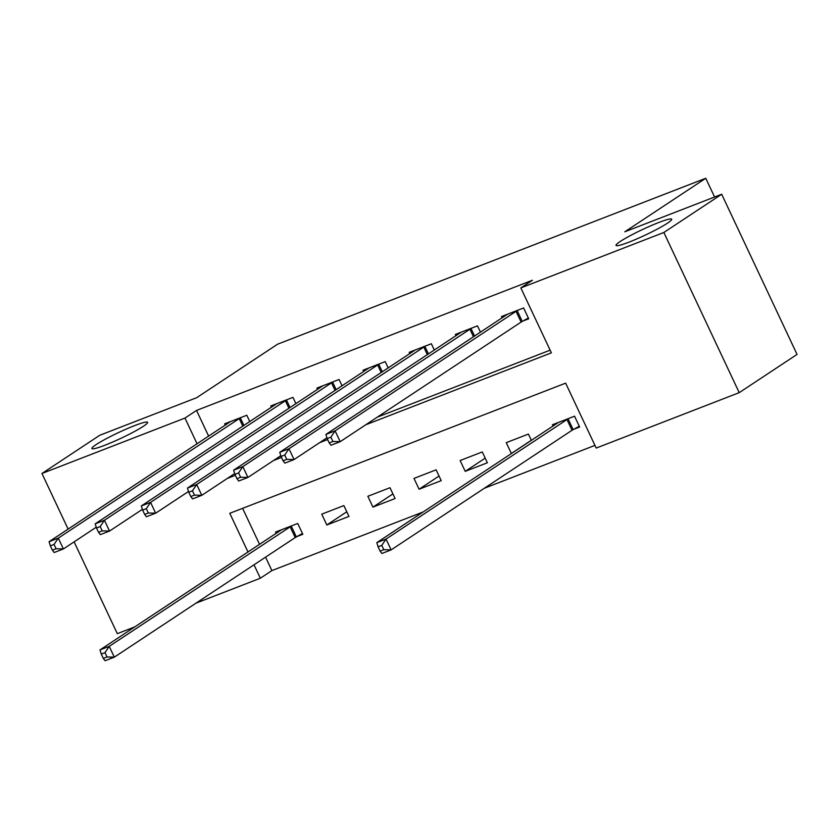 <?xml version="1.0" encoding="UTF-8"?>
<svg xmlns="http://www.w3.org/2000/svg" width="839" height="839" viewBox="0 0 839 839"><rect width="100%" height="100%" fill="white"/><g stroke="black" fill="none" stroke-linecap="round" stroke-linejoin="round"><path stroke-width="1.26" d="M143.385 426.264A30.77 3.115 154.8 0 1 112.709 442.027A30.77 3.115 154.8 0 1 91.923 448.519A30.77 3.115 154.8 0 1 96.149 444.576A30.77 3.115 154.8 0 1 126.836 428.813A30.77 3.115 154.8 0 1 147.612 422.321A30.77 3.115 154.8 0 1 143.385 426.264M667.487 223.164A30.77 3.115 154.8 0 1 636.801 238.926A30.77 3.115 154.8 0 1 616.025 245.428A30.77 3.115 154.8 0 1 620.241 241.475A30.77 3.115 154.8 0 1 650.928 225.722A30.77 3.115 154.8 0 1 671.714 219.22A30.77 3.115 154.8 0 1 667.487 223.164M68.116 529.105L41.95 473.49L99.778 435.252L196.662 397.707L277.625 344.179L705.767 178.267L624.803 231.795L721.687 194.249L797.05 354.415L739.222 392.652L596.204 448.068L565.643 383.14L229.781 513.3L248.019 552.041M265.575 557.148L271.899 570.583L423.286 511.916M484.355 488.246L594.935 445.394M271.899 570.583L260.331 578.228L195.969 603.168M134.901 626.838L117.313 633.655L74.115 541.858M242.607 508.329L259.576 544.396M573.635 429.337L579.634 427.02L574.547 416.196L552.398 424.775L553.037 426.128M531.402 440.423L528.413 434.067L506.263 442.656L511.36 453.48L512.105 453.186M482.278 451.948L460.129 460.527L465.226 471.35L487.365 462.771L482.278 451.948M436.133 469.83L413.994 478.408L419.081 489.231L441.23 480.653L436.133 469.83M389.999 487.711L367.86 496.289L372.946 507.113L395.096 498.523L389.999 487.711M343.864 505.581L321.725 514.171L326.811 524.983L348.961 516.404L343.864 505.581M296.817 536.614L302.827 534.286L297.73 523.463L275.591 532.041L276.22 533.394M365.762 424.775L551.391 352.841L520.83 287.913L532.398 280.268L196.536 410.418L208.659 436.186M377.33 417.13L550.132 350.167M522.707 321.127L528.717 318.799L523.62 307.976L501.481 316.555L502.11 317.908M480.474 332.213L477.485 325.857L455.346 334.436L455.976 335.789M434.34 350.094L431.351 343.738L409.201 352.317L409.841 353.659M388.205 367.964L385.216 361.609L363.067 370.198L363.707 371.541M342.071 385.846L339.082 379.49L316.932 388.069L317.572 389.422M295.936 403.727L292.947 397.371L270.798 405.95L271.437 407.303M249.802 421.608L246.813 415.253L224.663 423.831L225.303 425.174M714.587 197.008L705.767 178.267M721.687 194.249L663.859 232.487L739.222 392.652M41.95 473.49L184.968 418.063L197.092 443.831M196.536 410.418L184.968 418.063M520.83 287.913L663.859 232.487M227.359 478.408L235.36 475.314M273.493 460.538L281.495 457.433M319.628 442.656L327.63 439.552M254.018 564.794L260.331 578.228M346.78 511.78L326.811 524.983M392.925 493.909L372.946 507.113M439.059 476.028L419.081 489.231M485.194 458.146L465.226 471.35M531.328 440.276L511.36 453.48M517.621 310.304L335.107 430.858L325.889 434.434L507.48 314.237M528.339 318.002L521.103 322.071L340.204 441.671L330.975 445.247L329.213 442.919L332.905 441.492L330.86 437.161L327.179 438.587L329.213 442.919M330.86 437.161L335.107 430.858L340.204 441.671L332.905 441.492M325.889 434.434L327.179 438.587M558.407 422.447L376.805 542.644L386.034 539.068L391.131 549.891L572.02 430.281L579.267 426.222M383.822 549.702L391.131 549.891L381.902 553.467L380.13 551.139L383.822 549.702L381.787 545.381L378.095 546.808L380.13 551.139M381.787 545.381L386.034 539.068L568.538 418.525M378.095 546.808L376.805 542.644M471.487 328.185L288.973 448.729L279.754 452.305L461.345 332.108M326.937 437.822L294.07 459.552L284.841 463.128L283.079 460.8L286.77 459.363L284.725 455.042L281.034 456.468L283.079 460.8M284.725 455.042L288.973 448.729L294.07 459.552L286.77 459.363M279.754 452.305L281.034 456.468M425.352 346.056L242.838 466.61L233.62 470.186L415.211 349.989M280.803 455.703L247.935 477.433L238.706 481.009L236.944 478.681L240.636 477.244L238.591 472.913L234.899 474.35L236.944 478.681M238.591 472.913L242.838 466.61L247.935 477.433L240.636 477.244M233.62 470.186L234.899 474.35M379.207 363.937L196.704 484.491L187.475 488.067L369.076 367.87M234.668 473.574L201.8 495.314L192.571 498.89L190.81 496.552L194.491 495.125L192.456 490.794L188.765 492.231L190.81 496.552M192.456 490.794L196.704 484.491L201.8 495.314L194.491 495.125M187.475 488.067L188.765 492.231M333.073 381.818L150.569 502.362L141.34 505.938L322.942 385.741M188.534 491.455L155.666 513.185L146.437 516.761L144.665 514.433L148.356 513.007L146.322 508.675L142.63 510.102L144.665 514.433M146.322 508.675L150.569 502.362L155.666 513.185L148.356 513.007M141.34 505.938L142.63 510.102M286.938 399.7L104.435 520.243L95.206 523.819L276.807 403.622M142.399 509.336L109.531 531.066L100.302 534.642L98.53 532.314L102.222 530.877L100.187 526.556L96.495 527.983L98.53 532.314M100.187 526.556L104.435 520.243L109.531 531.066L102.222 530.877M95.206 523.819L96.495 527.983M240.803 417.57L58.3 538.124L49.071 541.7L230.673 421.503M96.254 527.217L63.397 548.947L54.168 552.523L52.396 550.195L56.087 548.758L54.053 544.427L50.361 545.864L52.396 550.195M54.053 544.427L58.3 538.124L63.397 548.947L56.087 548.758M49.071 541.7L50.361 545.864M281.589 529.724L99.998 649.91L109.227 646.345L114.314 657.157L295.213 537.558L302.449 533.489M107.014 656.979L114.314 657.157L105.085 660.733L103.323 658.405L107.014 656.979L104.98 652.648L101.288 654.074L103.323 658.405M104.98 652.648L109.227 646.345L291.731 525.791M101.288 654.074L99.998 649.91M517.139 310.566L522.225 321.389M516.006 311.248L521.103 322.071M572.02 430.281L566.933 419.458M573.152 429.61L568.055 418.787M471.004 328.448L474.601 336.093M469.871 329.119L473.5 336.827M424.87 346.329L428.467 353.974M423.737 347L427.366 354.708M378.735 364.21L382.332 371.855M377.602 364.881L381.221 372.589M332.601 382.081L336.198 389.736M331.468 382.762L335.086 390.46M286.456 399.962L290.063 407.607M285.333 400.633L288.952 408.341M240.321 417.843L243.929 425.488M239.199 418.514L242.817 426.222M295.213 537.558L290.116 526.735M296.335 536.876L291.248 526.053"/></g></svg>
